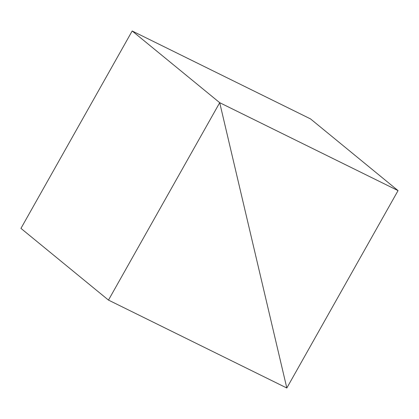 <?xml version="1.0" encoding="UTF-8"?>
<svg xmlns="http://www.w3.org/2000/svg" width="419" height="419" viewBox="0 0 419 419"><rect width="100%" height="100%" fill="white"/><g stroke="black" fill="none" stroke-linecap="round" stroke-linejoin="round"><path stroke-width="0.63" d="M286.821 388.015L219.708 102.692L132.179 30.985L219.708 102.692L108.479 300.093L20.95 228.386L132.179 30.985L20.95 228.386L108.479 300.093L286.821 388.015L219.708 102.692L108.479 300.093L286.821 388.015L398.05 190.614L219.708 102.692L286.821 388.015L398.05 190.614L310.521 118.907L398.05 190.614L219.708 102.692L132.179 30.985L219.708 102.692L286.821 388.015M132.179 30.985L310.521 118.907L132.179 30.985"/></g></svg>
